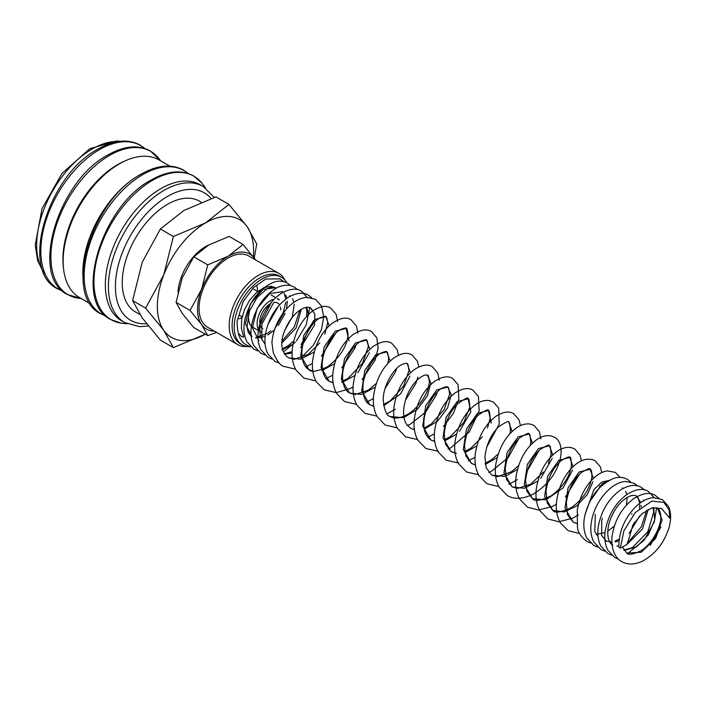 <?xml version="1.0" encoding="UTF-8"?>
<svg xmlns="http://www.w3.org/2000/svg" width="705" height="705" viewBox="0 0 705 705"><rect width="100%" height="100%" fill="white"/><g stroke="black" fill="none" stroke-linecap="round" stroke-linejoin="round"><path stroke-width="1.06" d="M620.277 548.217L623.925 530.821L635.205 512.597L651.887 501.132L663.951 502.374L669.23 510.182L669.75 518.157L661.51 508.455L652.002 507.873L641.85 513.848L633.011 524.855L627.256 544.189L620.277 548.217A4.935 2.705 -2.4 0 1 618.831 546.41A4.935 2.705 -2.4 0 1 618.831 546.331M214.302 197.453L203.251 186.508L200.185 184.736A78.563 45.358 120 0 0 139.643 205.79A78.563 45.358 120 0 0 105.353 284.855A78.563 45.358 120 0 0 121.621 320.819L124.688 322.582L139.731 326.679L148.297 325.957M205.419 187.882L203.102 184.648A82.811 47.817 120 0 0 201.886 183.053A82.811 47.817 120 0 0 152.536 180.33A82.811 47.817 120 0 0 93.977 281.753A82.811 47.817 120 0 0 121.013 323.128A82.811 47.817 120 0 0 123.005 323.383L126.962 323.771M169.834 166.142L159.092 159.947A79.489 45.895 120 0 0 97.836 181.238A79.489 45.895 120 0 0 63.142 261.238A79.489 45.895 120 0 0 79.603 297.625L90.346 303.829M143.027 173.104A79.489 45.895 120 0 0 82.82 272.606A79.489 45.895 120 0 0 82.97 277.136M125.005 160.943A77.33 44.644 120 0 0 62.921 259.343A77.33 44.644 120 0 0 63.424 267.609M145.609 308.103L163.798 330.345L173.386 347.627L205.287 334.17A68.05 39.286 120 0 1 163.798 330.345A68.05 39.286 120 0 1 157.347 306.287A68.05 39.286 120 0 1 163.798 274.783L145.609 308.103L132.611 300.594L142.198 262.313L160.387 228.993L183.873 210.478L215.95 196.915L228.949 204.424L205.472 222.947L173.386 236.501L163.798 274.783A68.05 39.286 120 0 1 205.472 222.947A68.05 39.286 120 0 1 247.138 226.666L228.949 204.424M253.315 256.743A68.05 39.286 120 0 0 253.588 250.724A68.05 39.286 120 0 0 247.138 226.666L256.735 243.948L254.241 258.021M173.386 347.627L160.387 340.118L142.198 317.876L132.611 300.594M255.571 259.933L243.093 244.459L228.147 256.241L207.728 264.868L201.63 289.226L190.05 310.429L201.63 324.591L207.728 335.58L216.611 332.443M255.474 259.872A43.305 25.001 120 0 0 254.664 258.612A43.305 25.001 120 0 0 228.147 256.241A43.305 25.001 120 0 0 201.63 289.226A43.305 25.001 120 0 0 197.523 309.275A43.305 25.001 120 0 0 201.63 324.591A43.305 25.001 120 0 0 214.338 331.13M207.728 335.58L193.76 327.517L182.19 313.364L176.083 302.366L182.19 278.008L193.76 256.805L208.706 245.023L229.125 236.395L243.093 244.459M248.715 318.625A18.559 10.716 120 0 0 252.557 327.12L260.982 331.985A18.559 10.716 120 0 1 257.14 323.489A18.559 10.716 120 0 1 274.078 299.211M282.661 313.707A18.559 10.716 120 0 0 282.784 313.205M286.644 282.661A39.083 22.56 120 0 0 281.383 277.206L279.277 275.99A39.083 22.56 120 0 0 249.156 286.459A39.083 22.56 120 0 0 232.095 325.789A39.083 22.56 120 0 0 240.194 343.679L242.3 344.895A39.083 22.56 120 0 0 250.575 346.693M281.383 277.206A39.083 22.56 120 0 0 251.262 287.675A39.083 22.56 120 0 0 234.201 327.005A39.083 22.56 120 0 0 242.3 344.895M284.979 280.246A41.137 23.75 120 0 0 278.845 273.373A41.137 23.75 120 0 0 247.147 284.388A41.137 23.75 120 0 0 229.187 325.789A41.137 23.75 120 0 0 237.708 344.622A41.137 23.75 120 0 0 246.732 346.49M237.708 344.622L207.578 327.226A41.137 23.75 -60 0 1 199.057 308.393A41.137 23.75 -60 0 1 217.017 266.992A41.137 23.75 -60 0 1 248.715 255.968L278.845 273.373M139.925 314.527L135.483 311.962A63.961 36.933 -60 0 1 122.238 282.679A63.961 36.933 -60 0 1 150.156 218.303A63.961 36.933 -60 0 1 199.444 201.172L201.189 202.176M262.842 328.768A14.849 8.575 -60 0 1 259.978 324.309M259.881 323.683A14.849 8.575 -60 0 1 259.766 321.974A14.849 8.575 -60 0 1 269.504 304.26M239.118 318.819A21.652 12.505 120 0 0 242.009 317.506M257.51 291.412A21.652 12.505 120 0 0 257.519 290.874A21.652 12.505 120 0 0 256.849 286.098M275.743 287.728L270.993 286.239L263.82 287.719L256.347 292.654L249.64 300.251L244.52 309.548L241.683 319.268L241.401 328.107L243.701 337.131L241.454 336.576L239.259 333.923M237.092 321.33L243.216 301.537L253.518 287.552L265.811 279.004L280.202 278.907M273.76 302.463A14.849 8.575 -60 0 1 277.682 303.053A14.849 8.575 -60 0 1 279.532 304.877M280.396 306.913A14.849 8.575 -60 0 1 280.757 309.856M277.4 298.612L279.541 299.845A18.559 10.716 120 0 0 277.506 299.096M193.76 256.805L207.728 264.868M176.083 302.366L190.05 310.429M177.986 291.949A38.969 22.498 -60 0 1 208.592 245.084M160.387 228.993L173.386 236.501M251.139 336.153L248.231 332.222L246.97 327.067L249.455 311.037L257.193 297.334L267.089 288.697L271.513 287.111L275.567 287.622L262.868 289.482L250.169 304.313L245.419 323.736L251.914 336.673M255.809 338.021L265.159 336.417M267.856 335.007L274.457 329.869M278.272 325.595L285.084 313.584M286.521 308.913L287.314 301.229M286.926 298.277L285.798 295.139M283.313 292.161L282.564 291.667L269.865 293.518L257.166 308.349L252.416 327.772L258.911 340.709M284.802 330.213L292.319 316.968L294.223 304.19M293.923 302.322L292.505 298.673M290.31 296.197L289.561 295.703M271.434 302.101L259.793 325.393L260.18 336.761L265.124 344.251M281.762 343.132L296.091 327.966L301.299 309.301M278.422 306.146L267.891 324.538M281.956 349.918L292.98 344.19M308.323 314.597L306.781 307.248M285.384 310.209L274.844 328.697M284.441 354.254L292.064 353.02M300.638 347.662L314.492 325.067L314.871 314.315L310.544 307.821C308.076 306.71 305.089 307.142 301.599 309.134C294.496 313.311 288.794 320.608 284.503 331.024C281.374 339.07 280.96 345.847 283.269 351.354L286.124 355.919L288.556 357.832L300.788 359.206L314.219 351.98M329.164 325.842L325.869 316.668L314.835 319.48L303.793 335.272L300.718 355.664L308.887 369.561L312.791 371.094M321.718 370.786L334.54 363.718M348.957 340.991L346.199 328.407L335.166 331.209L324.124 347.01L321.039 367.402L329.209 381.299L333.121 382.833M342.048 382.524L354.871 375.457M357.814 372.707L369.288 352.72M369.817 349.31L366.529 340.145L355.487 342.947L344.454 358.748L341.37 379.14L349.539 393.037L361.771 394.412L375.192 387.186M390.147 361.048L386.851 351.874L375.818 354.685L364.776 370.486L361.7 390.878L369.869 404.776L373.773 406.3M383.679 405.719L400.519 393.954L409.94 376.197M410.469 372.786L407.182 363.613C407.279 362.916 405.578 363.181 402.097 364.406C393.963 367.86 382.93 385.776 383.238 400.07C384.428 410.566 386.745 416.047 390.191 416.505L403.031 417.73M404.009 417.448L417.369 409.305L427.283 396.078L430.861 383.026L427.503 375.351C427.45 375.395 424.498 372.592 415.271 382.022C408.116 390.429 404.212 400.352 403.568 411.799C403.568 416.999 404.529 421.132 406.45 424.199L410.521 428.243L414.434 429.777M424.331 429.186L437.69 421.044L447.613 407.816L451.182 394.765L447.834 387.08L436.792 389.891L425.758 405.692L422.683 426.084L430.852 439.982L434.756 441.506M444.661 440.925L456.505 434.13M459.449 431.389L470.817 411.87L468.155 398.818L457.122 401.63L446.089 417.422L443.004 437.823L451.174 451.711L456.346 453.482M464.992 452.663L476.827 445.868M491.253 423.141L488.486 410.557L477.452 413.368L466.419 429.16L463.335 449.552L471.504 463.449L475.408 464.983M485.313 464.392L497.157 457.607M512.103 431.46L508.807 422.286C509.177 420.48 505.776 422.004 498.594 426.869C490.927 434.518 486.379 444.485 484.952 456.778L486.142 467.635L491.826 475.188L504.665 476.413M505.644 476.131L517.488 469.345M532.434 443.198L529.138 434.024L518.104 436.836L507.071 452.628L503.987 473.02L512.147 486.917L524.379 488.301L537.809 481.074M540.753 478.334L552.235 458.347M552.764 454.937L549.468 445.763L538.426 448.574L527.402 464.366L524.317 484.758L532.478 498.655L545.317 499.88M546.296 499.607L563.136 487.834L572.566 470.085M573.086 466.666L569.79 457.492L558.757 460.312L547.723 476.104L544.639 496.487L552.799 510.385L564.106 511.971L576.708 505.97L587.212 494.61L592.887 481.815M593.416 478.404L590.12 469.23L579.087 472.042L568.054 487.842L564.969 508.226L573.121 522.123L576.998 523.648M609.032 480.405L601.867 482.053L593.962 489.57L585.035 514.632M596.06 534.293L605.031 532.645M607.728 531.235L614.319 526.106M626.401 505.141L627.194 497.448M626.798 494.505L625.679 491.367M623.185 488.389L622.436 487.895M631.698 514.483L631.953 513.848M602.299 518.404L601.753 520.431L601.638 535.324L606.344 541.281M610.045 542.365L611.843 542.462M615.245 542.013L619.016 540.717M629.186 533.288L639.594 516.025M641.206 506.93L641.18 505.529M640.783 502.577L636.43 495.967C633.954 494.857 630.975 495.298 627.485 497.289C619.431 502.145 613.385 510.482 609.332 522.308C605.331 537.087 609.931 544.04 612.777 545.018M627.256 544.154L642.537 528.935L648.159 509.424M643.427 500.012L644.132 500.515M624.031 550.446L636.562 546.851L648.221 535.06L654.672 519.893L653.65 507.512M622.471 546.948L626.763 553.09L641.206 552.244L655.659 538.417L662.154 519.999L657.404 508.076L652.002 507.873M203.251 186.508A78.563 45.358 120 0 0 163.965 190.394A78.563 45.358 120 0 0 108.411 286.618A78.563 45.358 120 0 0 124.688 322.582M211.042 198.537A73.62 42.503 120 0 0 167.464 196.457A73.62 42.503 120 0 0 115.409 286.618A73.62 42.503 120 0 0 146.499 323.683M188.103 173.483A82.723 47.764 120 0 0 142.648 174.699A82.723 47.764 120 0 0 84.159 276.007A82.723 47.764 120 0 0 105.829 315.981M50.91 256.814A82.723 47.764 120 0 0 81.101 298.497L67.407 294.514C29.187 276.369 57.933 180.921 107.927 154.95C124.133 145.803 138.259 144.472 150.297 150.932L160.599 160.81A82.723 47.764 120 0 0 109.407 155.505A82.723 47.764 120 0 0 50.91 256.814M144.798 148.482A82.723 47.764 120 0 0 99.343 149.689A82.723 47.764 120 0 0 40.846 251.006A82.723 47.764 120 0 0 62.525 290.971M118.969 141.458A78.563 45.358 120 0 0 92.232 148.975A78.563 45.358 120 0 0 36.678 245.199A78.563 45.358 120 0 0 43.534 272.121M618.831 546.41C618.972 531.764 624.366 518.783 635.011 507.477C640.748 501.66 646.837 498.382 653.253 497.624L662.321 499.519L668.516 506.419C671.134 512.473 671.301 519.523 669.019 527.578C664.383 542.489 655.756 553.575 643.136 560.836C634.844 564.784 627.732 565.049 621.801 561.621C616.804 559.224 610.918 551.38 611.984 537.06C614.319 520.607 621.704 507.688 634.121 498.32C643.048 492.989 650.125 492.046 655.333 495.483L658.743 498.215M660.929 526.961L650.257 545.3M618.779 559.268L614.813 557.585L607.939 550.411C605.163 545.062 604.229 538.823 605.137 531.693C607.816 515.734 615.139 503.264 627.124 494.275C636.06 488.953 643.127 488.01 648.344 491.447L654.143 497.571M656.611 507.679L654.346 521.744L644.009 540.374L627.6 553.504M611.781 555.232L607.816 553.548L600.739 545.978C597.946 540.303 597.153 533.711 598.351 526.194C601.497 510.279 609.058 498.1 621.034 489.649C629.204 484.899 635.972 484.159 641.347 487.411L644.573 489.94M604.582 551.134L600.827 549.512L593.742 541.951C590.755 535.818 590.05 528.679 591.636 520.546C595.161 501.422 611.12 482.07 625.837 481.445L634.35 483.374L637.576 485.904M597.584 547.089L593.83 545.476L586.754 537.906C583.766 531.782 583.061 524.652 584.639 516.509C589.424 497.14 599.25 484.388 614.117 478.254C618.867 476.783 623.282 477.144 627.362 479.329L630.587 481.867M590.596 543.053L586.833 541.431C580.77 536.62 577.642 531.834 577.448 527.067L577.307 509.926C579.995 496.179 585.829 485.26 594.791 477.162C598.862 473.575 603.101 471.478 607.525 470.887L615.368 472.412L620.118 477.382M579.563 533.5L568.168 530.662L560.572 523.11C557.206 517.294 555.822 510.464 556.448 502.639C558.157 487.816 563.815 475.716 573.429 466.349C577.712 462.295 582.215 459.907 586.921 459.184L592.121 459.475L595.046 460.673L600.36 466.833L601.753 472.553M599.981 485.78L599.118 488.239M578.382 514.853L572.857 518.149L558.809 521.762L547.847 518.924L539.748 510.508C536.346 504.022 535.245 496.505 536.426 487.957C539.307 471.83 546.137 459.678 556.932 451.5C561.647 448.089 566.423 446.803 571.279 447.622L574.716 448.944L580.039 455.095L581.431 460.814M579.66 474.051L565.366 496.981M556.351 504.251L552.517 506.419L538.47 510.032L527.516 507.186L519.418 498.779C516.025 492.293 514.914 484.767 516.095 476.227C518.986 460.074 525.833 447.913 536.637 439.735C541.255 436.413 545.952 435.108 550.728 435.84L554.386 437.206C558.51 439.012 563.172 446.159 560.158 459.396C555.901 474.615 546.569 486.379 532.152 494.707C522.088 499.219 513.769 499.475 507.195 495.456L499.087 487.04C495.694 480.554 494.593 473.037 495.774 464.489C498.638 448.415 505.441 436.289 516.183 428.094C520.748 424.771 525.392 423.432 530.116 424.049L534.064 425.467L539.378 431.627L540.867 438.88M538.999 450.574L527.366 470.667M517.408 479.638L508.869 484.3M498.823 486.538L486.864 483.718L478.765 475.302C475.373 468.816 474.262 461.299 475.443 452.751C478.298 436.712 485.084 424.595 495.8 416.391C503.238 411.711 509.213 410.83 513.734 413.729L519.056 419.889L520.449 425.608M518.677 438.836L508.252 457.51L491.526 471.222L488.715 472.491M478.492 474.8L466.543 471.98L458.435 463.573C455.042 457.078 453.932 449.561 455.122 441.013C457.968 425.009 464.736 412.901 475.426 404.688C479.744 401.533 484.159 400.123 488.671 400.458L493.412 402L498.726 408.16L499.175 424.19L486.714 447.199M475.038 457.307L468.384 460.753M458.77 463.035L446.212 460.25L438.113 451.834C434.914 445.78 433.751 438.774 434.606 430.817C437.082 414.417 443.789 401.885 454.743 393.214C462.365 388.27 468.473 387.283 473.081 390.262L478.404 396.421L479.18 411.006L469.23 431.962L450.944 447.71L448.063 449.014M438.439 451.297L425.882 448.512L417.783 440.096C414.593 434.042 413.421 427.036 414.276 419.078C416.761 402.661 423.476 390.121 434.447 381.458C442.053 376.532 448.16 375.553 452.751 378.523L458.074 384.683L458.849 399.277L453.377 413.412L443.401 426.56M434.386 433.839L427.732 437.285M417.51 439.594L405.56 436.774L397.453 428.358C394.262 422.304 393.09 415.298 393.954 407.34C396.413 390.993 403.101 378.479 414.011 369.799C421.669 364.802 427.803 363.798 432.429 366.794L437.743 372.954L439.233 380.198M437.364 391.892L436.122 395.32L425.705 412.02L410.38 424.19L407.226 425.617M397.179 427.856L385.23 425.044L377.122 416.62C373.932 410.566 372.769 403.56 373.624 395.602C376.047 379.44 382.63 367.005 393.39 358.281C401.18 353.082 407.419 352.007 412.099 355.056L417.422 361.216L418.814 366.926M417.906 377.078L415.791 383.582L405.401 400.255M395.452 409.226L387.08 413.809M376.858 416.117L364.908 413.306L357.047 405.331C353.866 399.585 352.57 392.905 353.17 385.282C355.25 368.644 361.841 355.761 372.945 346.631C380.797 341.361 387.071 340.251 391.777 343.317L397.091 349.477L398.484 355.188M396.712 368.424L395.47 371.843L385.08 388.517M373.403 398.633L366.574 402.15M356.527 404.388L344.578 401.568L336.726 393.593C333.536 387.847 332.24 381.167 332.848 373.544C334.954 356.765 341.617 343.829 352.835 334.734C360.581 329.605 366.785 328.556 371.447 331.579L376.761 337.748L378.162 348.103L375.139 360.096L362.088 379.625M353.082 386.895L350.394 388.464L336.311 392.65L324.247 389.83L316.395 381.854C313.205 376.109 311.918 369.429 312.518 361.806C314.5 345.626 320.863 332.919 331.597 323.701C340.118 317.893 346.622 316.607 351.116 319.85L356.439 326.01L357.92 333.254M356.06 344.948L354.818 348.367L341.758 367.887M332.751 375.157L325.921 378.673M315.875 380.911L303.917 378.1L296.065 370.116C292.883 364.37 291.588 357.691 292.187 350.068C294.196 333.765 300.621 321.013 311.451 311.821C319.55 306.19 326.001 304.948 330.795 308.111L336.109 314.271L337.598 321.524M335.73 333.218L321.436 356.148M312.421 363.419L305.591 366.935M295.545 369.182L283.595 366.362C280.334 365.49 276.88 360.907 273.249 352.606L271.901 342.7C273.205 328.715 278.872 316.633 288.9 306.472C294.567 300.973 300.524 297.933 306.772 297.334L315.461 299.264L321.656 306.164L323.736 317.021L321.462 329.552L313.337 345.318L301.061 357.673M279.436 363.181L274.941 361.365L268.067 354.183C265.098 348.437 264.234 341.714 265.468 334.003C268.614 318.087 276.175 305.908 288.16 297.457C296.32 292.716 303.097 291.967 308.464 295.219L311.689 297.757M271.698 358.942L267.944 357.329L260.868 349.759C258.074 344.084 257.272 337.483 258.471 329.975C261.617 314.069 269.178 301.881 281.145 293.43C289.711 288.645 296.488 287.896 301.476 291.183L307.556 297.854M309.742 307.459L306.27 324.776L296.4 340.991M295.395 342.145L283.489 351.857M264.921 354.967L260.947 353.284L253.87 345.723C250.883 339.599 250.178 332.46 251.764 324.326C255.377 308.587 263.115 296.77 274.985 288.883C280.229 285.675 285.419 284.582 290.566 285.604L294.478 287.146L297.704 289.676M257.713 350.87L253.959 349.248L246.873 341.678C243.674 335.042 243.102 327.305 245.146 318.475C250.416 299.643 260.277 287.446 274.73 281.885C279.312 280.581 283.56 280.995 287.481 283.11L290.707 285.64M250.724 346.834L246.962 345.212C240.246 342.172 236.977 333.967 237.153 320.616M279.612 278.607L283.718 281.603M273.655 302.577L261.881 324.212L261.881 339.422L265.124 344.234M324.811 334.179L327.737 322.502L326.653 317.453L325.869 316.668C326.221 315.84 324.3 316.228 320.096 317.84C311.513 322.07 300.876 340.903 301.951 354.897C302.533 362.485 304.842 367.375 308.887 369.561C310.931 372.531 317.197 371.579 327.666 366.697C340.118 357.144 346.913 346.507 348.041 334.787C347.424 329.649 346.816 327.525 346.199 328.407C346.552 327.569 344.622 327.966 340.427 329.579C332.055 333.729 321.586 351.839 322.255 365.772C322.67 373.835 324.996 379.008 329.209 381.299L333.095 382.639M341.802 381.537L347.997 378.426L362.467 363.322L368.371 346.534L367.314 340.929L366.529 340.145C366.785 339.378 364.978 339.704 361.11 341.114C352.738 344.939 341.872 363.357 342.586 377.519C343 385.573 345.318 390.746 349.539 393.037L355.223 394.536L368.318 390.165L376.329 383.458M387.909 363.339L388.675 358.73L387.627 352.65L386.851 351.874C386.948 351.178 385.256 351.451 381.766 352.676C373.632 356.131 362.599 374.038 362.908 388.332C363.137 396.889 365.454 402.37 369.869 404.776L373.747 406.115M424.163 428.076L431.09 424.146L444.141 409.658L449.649 394.042L448.618 387.865L447.834 387.08C447.931 386.446 446.336 386.657 443.057 387.724C435.179 390.826 424.013 408.195 423.916 422.577C423.405 430.27 425.714 436.069 430.852 439.982L434.729 441.321M444.485 439.814L450.495 436.536L463.828 422.445L469.9 406.635L469.036 399.753L468.155 398.818C468.578 396.721 464.868 398.554 457.016 404.309C449.534 412.372 445.278 422.374 444.247 434.324L445.481 444.141L451.174 451.711L456.311 453.192M487.419 428.067L490.266 417.959L489.385 411.517L488.486 410.557C488.803 408.741 485.392 410.266 478.263 415.13C470.305 423.123 465.741 433.434 464.569 446.071L465.802 455.879L471.504 463.449L475.382 464.789M530.204 445.489L530.795 442.484L530.01 434.941L529.138 434.024C529.429 432.438 526.291 433.716 519.708 437.875C511.645 445.428 506.833 455.659 505.274 468.569L506.472 479.391L512.147 486.917L517.822 488.415L530.927 484.062L543.361 472.015M548.402 463.273L551.09 454.443L550.349 446.697L549.468 445.763C549.759 444.168 546.622 445.454 540.039 449.614C531.958 457.175 527.146 467.406 525.604 480.325L526.802 491.138L532.478 498.655C534.522 501.625 540.779 500.673 551.248 495.8C562.652 487.34 569.384 477.417 571.438 466.014C571.209 459.025 570.662 456.188 569.79 457.492C569.948 456.082 567.04 457.175 561.057 460.753C552.984 467.829 547.97 477.893 546.014 490.944L547.142 502.894L552.799 510.385C554.853 513.363 561.11 512.412 571.579 507.538C582.683 499.369 589.38 489.658 591.671 478.387C592.57 469.028 590.023 469.459 590.12 469.23C590.411 467.767 587.503 468.86 581.387 472.491C573.306 479.567 568.292 489.631 566.344 502.691L567.463 514.632L573.121 522.123L576.981 523.462M608.468 480.713L602.334 483.727L589.838 501.546M595.311 514.359L594.764 531.614L598.007 536.417M201.886 183.053L193.602 175.933C181.564 169.473 167.438 170.804 151.231 179.951C101.238 205.922 72.492 301.379 110.711 319.515L121.013 323.128M188.279 173.545L183.547 170.125C171.5 163.666 157.374 164.996 141.167 174.144C91.174 200.114 62.428 295.562 100.648 313.707L105.97 316.104M144.974 148.535L140.233 145.124C128.195 138.656 114.069 139.995 97.863 149.143C47.87 175.113 19.123 270.561 57.343 288.706L62.666 291.103M120.308 141.3L116.545 140.991L89.755 148.737L61.908 173.545L41.974 208.768L35.25 245.102L37.673 260.753L44.062 273.355M239.823 315.488L242.159 316.836M255.571 337.713L267.468 333.412L270.782 330.76M283.075 313.143L285.825 302.172M285.86 299.052L284.23 293.298M283.278 292.178L282.564 291.667M281.921 341.149L294.249 326.97L299.819 310.244M282.414 348.79L288.46 345.512L293.685 341.035M306.56 316.448L306.869 311.698L306.146 307.362M284.159 353.884L292.099 351.619M301.061 344.675L313.531 320.608M312.888 310.746L310.544 307.821M288.556 357.832L294.241 359.321L308.217 354.377L319.762 342.912M383.502 404.608L390.447 400.669L403.498 386.173L408.997 370.566L407.966 364.388L407.182 363.613M390.2 416.505C392.13 417.871 398.501 420.541 410.768 412.407C421.978 403.066 428.155 393.011 429.327 382.233C428.755 376.602 428.146 374.311 427.503 375.351M410.521 428.243L414.399 429.583M464.815 451.552L470.817 448.274L482.379 436.809M485.146 463.291L491.147 460.012L498.294 453.879M509.874 433.751L510.499 430.535L509.671 423.185L508.807 422.286M491.826 475.188L497.501 476.686L511.469 471.751L518.616 465.617M605.789 540.982L611.825 541.898M615.051 541.07L619.219 539.078M632.279 526.159L634.729 522.088M639.479 508.367L639.761 504.701M639.717 503.352L638.069 497.554L636.43 495.967M616.822 546.067L618.814 545.934M627.309 542.427L629.177 541.123L641.338 526.838L646.697 510.244M623.819 550.103L632.5 547.556L647.851 531.711L653.729 511.927L653.006 507.618M626.763 553.09C628.173 555.126 632.632 554.509 640.131 551.231C651.658 545.035 661.951 525.992 660.7 515.434C660.18 511.196 659.078 508.746 657.404 508.076M253.756 289.235L257.695 291.517M271.117 294.981L275.717 297.633"/></g></svg>
